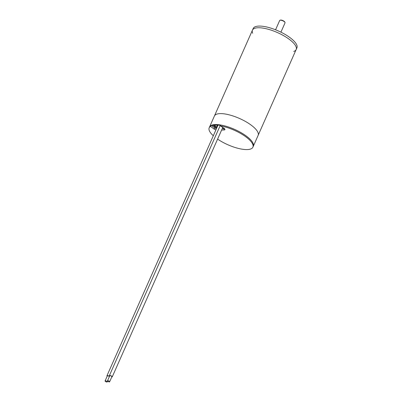 <?xml version="1.0" encoding="UTF-8"?>
<svg xmlns="http://www.w3.org/2000/svg" width="402" height="402" viewBox="0 0 402 402"><rect width="100%" height="100%" fill="white"/><g stroke="black" fill="none" stroke-linecap="round" stroke-linejoin="round"><path stroke-width="0.6" d="M293.721 51.441A23.909 7.924 -156.1 0 0 296.168 49.536A23.909 7.924 -156.1 0 0 289.043 39.15A23.909 7.924 -156.1 0 0 266.787 28.879A23.909 7.924 -156.1 0 0 252.451 30.165A23.909 7.924 -156.1 0 0 252.682 33.255M250.999 125.002A23.909 7.924 -156.1 0 0 228.743 114.736A23.909 7.924 -156.1 0 0 214.407 116.017A23.909 7.924 23.9 0 1 228.743 114.736A23.909 7.924 23.9 0 1 250.999 125.002A23.909 7.924 23.9 0 1 258.124 135.394A23.909 7.924 -156.1 0 0 250.999 125.002M252.451 30.165A23.909 7.924 -156.1 0 1 266.787 28.879A23.909 7.924 -156.1 0 1 289.043 39.15A23.909 7.924 -156.1 0 1 296.168 49.536L296.912 47.853A23.909 7.924 -156.1 0 0 289.792 37.466A23.909 7.924 -156.1 0 0 267.536 27.195A23.909 7.924 -156.1 0 0 253.2 28.482L209.558 126.962A23.909 7.924 23.9 0 1 211.236 125.364L210.492 126.409A23.909 7.924 23.9 0 0 209.186 127.806A23.909 7.924 23.9 0 0 213.311 135.76M296.168 49.536L252.898 147.177A23.909 7.924 23.9 0 0 243.793 135.409A23.909 7.924 23.9 0 0 220.718 125.921L224.06 128.374A0.975 0.508 126.3 0 1 223.859 128.318L220.417 125.796L220.718 125.921L220.256 124.937A23.909 7.924 23.9 0 1 243.773 134.308A23.909 7.924 23.9 0 1 253.275 146.333A23.909 7.924 -156.1 0 0 234.627 129.399A23.909 7.924 -156.1 0 0 209.558 126.962L209.186 127.806M220.175 125.334A22.934 7.603 -156.1 0 0 211.939 125.886L211.236 125.364M280.918 32.16L285.043 22.854A2.93 0.97 -156.1 0 0 285.013 22.467L284.807 22.025A2.538 0.839 -156.1 0 0 284.078 21.256A2.538 0.839 -156.1 0 0 280.465 20.1L279.998 20.246A2.93 0.97 -156.1 0 0 279.691 20.482L275.566 29.788M285.013 22.467A2.93 0.97 -156.1 0 0 284.169 21.582A2.93 0.97 -156.1 0 0 279.998 20.246M111.731 377.046A1.563 0.518 -156.1 0 0 112.228 376.895A1.563 0.518 -156.1 0 0 111.761 376.217A1.563 0.518 -156.1 0 0 110.309 375.543A1.563 0.518 -156.1 0 0 109.374 375.629A1.563 0.518 -156.1 0 0 109.59 376.101M109.63 381.784L111.872 376.734A1.171 0.387 -156.1 0 0 110.957 375.905A1.171 0.387 -156.1 0 0 109.731 375.785L107.49 380.835A1.171 0.387 -156.1 0 0 107.842 381.347A1.171 0.387 -156.1 0 0 108.932 381.85A1.171 0.387 -156.1 0 0 109.63 381.784A1.171 0.387 -156.1 0 0 108.721 380.955A1.171 0.387 -156.1 0 0 107.49 380.835M109.455 376.408A1.563 0.518 -156.1 0 0 109.359 376.327A1.563 0.518 -156.1 0 0 107.902 375.659A1.563 0.518 -156.1 0 0 106.967 375.744A1.563 0.518 -156.1 0 0 107.183 376.212M109.379 376.579A1.171 0.387 -156.1 0 0 108.244 375.9A1.171 0.387 -156.1 0 0 107.324 375.9L105.088 380.95A1.171 0.387 -156.1 0 0 105.435 381.458A1.171 0.387 -156.1 0 0 106.525 381.965A1.171 0.387 -156.1 0 0 107.228 381.9A1.171 0.387 -156.1 0 0 106.314 381.071A1.171 0.387 -156.1 0 0 105.088 380.95M214.125 125.213L213.738 126.087L215.186 127.148L214.809 127.992A1.95 0.648 -156.1 0 0 216.412 128.771M252.898 147.177A23.909 7.924 23.9 0 1 217.598 139.107M215.944 126.871L215.452 126.484A19.467 6.452 -156.1 0 1 215.321 125.082M217.924 125.349L217.191 125.344L216.417 127.097M215.899 129.921A2.93 0.97 23.9 0 1 213.834 128.861L210.492 126.409M224.06 128.374A2.93 0.97 23.9 0 1 224.271 129.936L221.608 130.067M211.939 125.886L214.809 127.992A0.975 0.508 -53.7 0 1 213.834 128.861M216.784 127.926A1.95 0.648 23.9 0 1 215.186 127.148A0.975 0.508 126.3 0 0 215.16 126.389L217.045 127.344M223.175 127.816L222.592 127.846M222.216 128.685L223.974 128.605A0.975 0.769 -92.7 0 0 224.271 129.936M214.954 126.334A0.975 0.508 126.3 0 1 215.16 126.389L213.985 125.53M112.228 376.895L222.743 127.499M109.374 375.629L220.211 125.509M106.967 375.744L218.035 125.102M107.58 381.106L107.228 381.9M223.859 128.318L224.386 128.826L224.411 128.409"/></g></svg>

